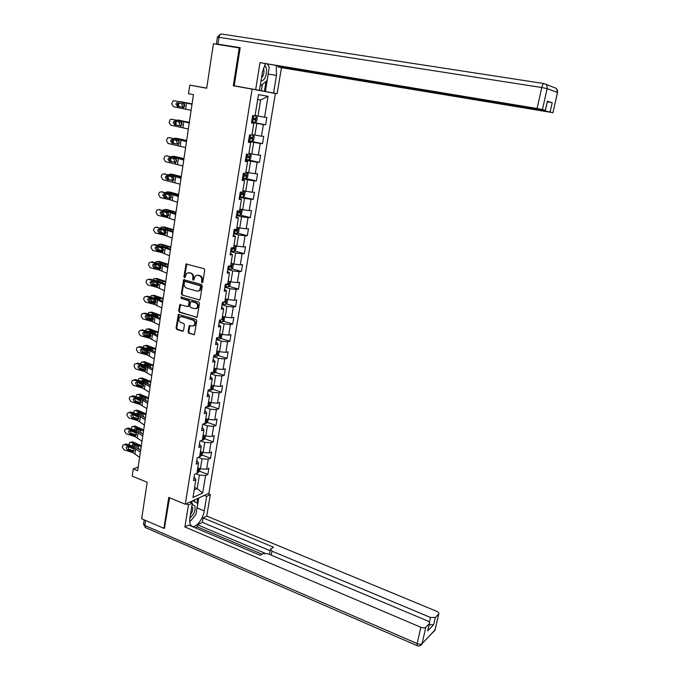 <?xml version="1.0" encoding="UTF-8"?>
<svg xmlns="http://www.w3.org/2000/svg" width="680" height="680" viewBox="0 0 680 680"><rect width="100%" height="100%" fill="white"/><g stroke="black" fill="none" stroke-linecap="round" stroke-linejoin="round"><path stroke-width="1.02" d="M202.028 282.744L202.827 282.14L204.722 270.062L203.941 268.642L186.073 264.001L183.889 276.675L184.424 277.652L184.952 277.525L186.575 273.317L188.998 272.756L190.417 273.164C192.219 273.912 193.035 275.4 192.882 277.652L192.644 279.2L193.188 280.185L193.724 280.058L195.33 275.868L197.812 275.281L199.24 275.689C201.059 276.437 201.892 277.942 201.731 280.202L201.484 281.758L202.028 282.744M188.088 331.857L188.844 333.26L194.404 334.569L196.749 320.85L195.984 319.447L178.356 314.398L176.06 328.032L176.817 329.426L182.461 331.228L183.566 330.421L184.424 324.853L183.659 323.45L180.846 322.567C178.636 321.181 178.245 319.379 179.656 317.144L181.756 316.659L192.839 320.101C195.058 321.462 195.475 323.264 194.089 325.516L191.913 326.043L189.252 325.661L188.088 331.857L188.76 331.721L189.524 333.124L194.31 334.645M240.133 48.076L213.427 43.733L206.703 88.239L189.771 85.119L188.505 93.721L193.443 94.656L137.649 470.679L133.255 468.902L132.192 476.127L147.186 482.256L141.669 518.763L163.906 528.343L164.815 527.901M239.232 47.855L233.291 85.748L252.101 89.131L185.274 504.245L168.75 497.429L163.906 528.343M199.019 300.075L200.141 299.234L202.232 285.914L201.458 284.503L183.668 279.726L181.305 293.607L182.07 295.01L199.699 299.974L182.07 295.01M199.487 303.45L197.106 317.297L179.435 312.281L178.67 310.887L179.851 304.649L187.442 306.544L188.547 305.711L189.125 301.971L188.36 300.577L181.254 298.435L180.956 296.999L198.704 302.048L199.487 303.45M252.101 89.131L275.366 93.483L208.913 493.281L185.274 504.245M199.427 471.163L207.868 474.47L208.896 468.248L206.609 469.225L208.258 459.204L210.545 458.269L211.582 452.004L209.295 452.914L210.953 442.816L213.239 441.94L214.285 435.625L211.998 436.483L213.673 426.309L215.959 425.484L217.013 419.118L214.727 419.925L216.418 409.666L218.697 408.901L219.759 402.492L217.472 403.231L219.181 392.896L221.459 392.19L222.53 385.73L220.244 386.41L221.96 375.998L224.247 375.343L225.318 368.832L223.04 369.461L224.766 358.955L227.052 358.368L228.131 351.806L225.853 352.368L227.596 341.785L229.874 341.258L230.971 334.637L228.692 335.147L230.452 324.479L232.722 324.012L233.826 317.339L231.549 317.781L233.325 307.028L235.595 306.629L236.708 299.905L234.439 300.279L236.224 289.442L238.493 289.102L239.615 282.319L237.337 282.633L239.139 271.702L241.408 271.43L242.539 264.605L240.269 264.851L242.088 253.827L244.358 253.623L245.488 246.738L243.227 246.917L245.055 235.807L247.325 235.671L248.472 228.726L246.202 228.837L248.047 217.643L250.308 217.575L251.464 210.57L249.203 210.613L251.065 199.325L253.325 199.325L254.49 192.261L252.229 192.236L254.107 180.855L256.368 180.922L257.541 173.808L255.28 173.706L257.176 162.231L259.428 162.375L260.618 155.202L258.357 155.031L260.27 143.454L262.523 143.667L263.721 136.433L261.46 136.187L263.389 124.517L265.633 124.814L266.841 117.513L264.588 117.198L268.03 96.314L258.476 94.597L255.025 115.83L252.679 115.498L251.473 122.978L253.819 123.284L251.524 122.655M207.868 474.47L205.581 475.456L202.682 493.034L192.984 497.488L195.874 479.663L193.502 480.692L194.531 474.351L196.903 473.339L198.56 463.182L196.18 464.151L197.217 457.75L199.597 456.798L201.263 446.556L198.883 447.474L199.929 441.022L202.3 440.13L203.983 429.811L201.612 430.67L202.666 424.167L205.037 423.334L206.728 412.921L204.357 413.721L205.419 407.167L207.791 406.394L209.491 395.904L207.119 396.644L208.191 390.039L210.562 389.325L212.279 378.751L209.916 379.423L210.995 372.767L213.358 372.113L215.093 361.462L212.73 362.075L213.817 355.359L216.18 354.773L217.931 344.029L215.56 344.573L216.656 337.807L219.028 337.28L220.787 326.451L218.416 326.935L219.521 320.11L221.893 319.651L223.669 308.737L221.298 309.153L222.419 302.277L224.782 301.877L226.567 290.87L224.204 291.227L225.326 284.291L227.69 283.959L229.5 272.858L227.137 273.148L228.268 266.152L230.63 265.897L232.45 254.702L230.087 254.915L231.234 247.869L233.588 247.681L235.425 236.394L233.07 236.538L234.218 229.432L236.58 229.313L238.425 217.94L236.071 218.008L237.235 210.843L239.589 210.792L241.451 199.325L239.097 199.316L240.269 192.091L242.624 192.117L244.502 180.548L242.148 180.472L243.329 173.188L245.684 173.29L247.579 161.619L245.233 161.475L246.424 154.122L248.769 154.3L250.682 142.528L248.336 142.307L249.534 134.895L251.889 135.15L253.819 123.284M198.22 457.351L202.045 458.821L200.405 468.86L197.804 467.84M196.783 460.437L198.56 463.182M200.405 468.86L206.609 469.225M202.045 458.821L208.258 459.204M200.489 440.818L204.722 442.399L203.073 452.523L200.456 451.52M199.461 443.912L201.263 446.556M203.073 452.523L209.295 452.914M204.722 442.399L210.953 442.816M202.733 424.142L207.425 425.858L205.76 436.05L203.124 435.072M202.164 427.261L203.983 429.811M205.76 436.05L211.998 436.483M207.425 425.858L213.673 426.309M205.369 407.481L210.145 409.181L208.471 419.458L205.819 418.498M204.884 410.474L206.728 412.921M208.471 419.458L214.727 419.925M210.145 409.181L216.418 409.666M208.089 390.711L212.891 392.377L211.2 402.73L208.539 401.795M207.621 393.558L209.491 395.904M211.2 402.73L217.472 403.231M212.891 392.377L219.181 392.896M210.826 373.804L215.654 375.436L213.953 385.875L211.276 384.957M210.383 376.507L212.279 378.751M213.953 385.875L220.244 386.41M215.654 375.436L221.96 375.998M213.588 356.771L218.441 358.36L216.725 368.883L214.03 367.99M213.171 359.312L215.093 361.462M216.725 368.883L223.04 369.461M218.441 358.36L224.766 358.955M216.368 339.6L221.246 341.148L219.521 351.755L216.809 350.88M215.976 341.989L217.931 344.029M219.521 351.755L225.853 352.368M221.246 341.148L227.596 341.785M219.173 322.295L224.085 323.808L222.334 334.492L219.614 333.642M218.807 324.522L220.787 326.451M222.334 334.492L228.692 335.147M224.085 323.808L230.452 324.479M222.003 304.844L226.933 306.315L225.174 317.093L222.445 316.26M221.663 306.909L223.669 308.737M225.174 317.093L231.549 317.781M226.933 306.315L233.325 307.028M224.85 287.257L229.815 288.685L228.038 299.548L225.292 298.741M224.544 289.161L226.567 290.87M228.038 299.548L234.439 300.279M229.815 288.685L236.224 289.442M227.724 269.526L232.713 270.912L230.928 281.868L228.157 281.087M227.443 271.26L229.5 272.858M230.928 281.868L237.337 282.633M232.713 270.912L239.139 271.702M230.622 251.651L235.637 253.002L233.835 264.044L231.055 263.279M230.367 253.224L232.45 254.702M233.835 264.044L240.269 264.851M235.637 253.002L242.088 253.827M233.537 233.631L238.587 234.94L236.768 246.066L233.971 245.327M233.308 235.025L235.425 236.394M236.768 246.066L243.227 246.917M238.587 234.94L245.055 235.807M236.478 215.466L241.561 216.725L239.725 227.953L236.87 227.494M236.283 216.682L238.425 217.94M239.725 227.953L246.202 228.837M241.561 216.725L248.047 217.643M239.453 197.149L244.553 198.364L242.709 209.686L239.878 208.989M239.283 198.194L241.451 199.325M242.709 209.686L249.203 210.613M244.553 198.364L251.065 199.325M242.446 178.679L247.579 179.851L245.718 191.267L242.871 190.595M242.301 179.545L244.502 180.548M245.718 191.267L252.229 192.236M247.579 179.851L254.107 180.855M245.463 160.064L250.623 161.185L248.744 172.694L245.888 172.048M245.352 160.735L247.579 161.619M248.744 172.694L255.28 173.706M250.623 161.185L257.176 162.231M248.506 141.287L253.7 142.367L251.804 153.969L248.923 153.349M248.421 141.772L250.682 142.528M251.804 153.969L258.357 155.031M253.7 142.367L260.27 143.454M251.566 122.357L256.793 123.386L254.889 135.082L251.991 134.495M254.889 135.082L261.46 136.187M256.793 123.386L263.389 124.517M268.03 96.314L260.601 100.053L257.992 116.042L255.085 115.481M257.992 116.042L264.588 117.198M138.193 467.024L133.255 468.902M206.72 88.094L189.771 85.119M260.601 100.053L257.669 99.552M194.599 487.552L197.183 488.588L199.385 475.108L195.933 473.748M194.208 489.923L197.183 488.588L202.682 493.034M194.131 476.833L195.874 479.663M199.385 475.108L205.581 475.456M251.617 122.043L265.633 124.814M248.582 140.777L262.523 143.667M246.95 159.656L259.428 162.375M245.701 178.492L256.368 180.922M239.555 196.494L253.325 199.325M240.286 215.084L250.308 217.575M237.43 233.121L247.325 235.671M234.6 251.013L244.358 253.623M231.786 268.762L241.408 271.43M228.99 286.374L238.493 289.102M226.21 303.841L235.595 306.629M223.448 321.164L232.722 324.012M220.711 338.359L229.874 341.258M217.982 355.419L227.052 358.368M215.28 372.342L224.247 375.343M212.594 389.13L221.459 392.19M209.924 405.79L218.697 408.901M207.272 422.322L215.959 425.484M204.637 438.727L213.239 441.94M202.028 455.013L210.545 458.269M202.589 282.608L202.402 280.118C202.564 277.856 201.731 276.361 199.92 275.613L199.24 275.689M197.132 275.179L199.92 275.613M188.343 272.663L191.097 273.088C192.891 273.827 193.715 275.324 193.562 277.567L193.74 280.05M186.881 263.849L184.569 276.59L184.969 277.508M184.458 279.565L181.994 293.514L182.75 294.907M200.702 286.773L200.158 285.778L185.215 281.426L184.441 282.022L184.195 283.653C184.042 285.88 184.858 287.368 186.643 288.125L196.834 291.125L199.385 290.513L200.702 286.773L201.373 286.679L200.829 285.694L200.158 285.778M185.462 281.401L200.829 285.694M198.28 291.142L200.056 290.42L201.119 288.311L200.447 288.405M201.373 286.679L201.119 288.311M180.625 304.47L179.358 310.777L180.115 312.171L196.996 317.381M188.131 306.433L189.227 305.6L189.805 301.869L189.04 300.466L181.254 298.435M180.956 296.999L181.594 296.905L181.934 298.333M194.565 308.712L196.724 308.193C198.152 305.915 197.744 304.096 195.5 302.727L191.556 301.537L190.442 302.37L189.864 306.111L190.63 307.513L194.565 308.712M195.899 308.695L197.395 308.074C198.823 305.804 198.416 303.986 196.171 302.617L195.5 302.727M192.236 301.427L196.171 302.617M190.018 325.448L188.76 331.721M193.307 326.017L194.76 325.38C196.146 323.136 195.73 321.334 193.511 319.982L192.839 320.101M181.101 316.557L193.511 319.982M179.12 314.219L176.749 327.904L177.497 329.29L183.183 331.1M251.668 121.728L255.246 122.323L256.692 121.269L257.286 117.631L256.241 116.237L252.662 115.626M256.241 116.237L252.662 115.592M192.075 103.853L179.843 101.728M192.066 103.921L180.566 101.66M252.05 119.408L255.025 119.927L255.425 118.516L252.288 117.946M178.543 106.471L178.823 102.714M183.804 107.245L182.929 107.109L181.84 104.95L182.742 103.462M184.288 104.133L183.821 105.247L184.195 106.93M254.04 118.26L253.564 119.638L252.05 119.365M191.123 110.296L173.451 106.701L171.734 103.929L172.941 101.031L174.309 100.751L184.288 102.646L184.705 105.799L183.677 107.304L177.31 106.343L175.933 104.116L176.757 102.757L184.093 103.938M192.032 104.15L174.309 100.751M192.015 104.269L184.288 102.646M178.806 102.706L177.352 104.312L178.721 106.522L183.319 107.406M261.01 80.809C262.565 80.996 263.95 79.891 265.175 77.486C267.18 72.241 267.01 68.102 264.681 65.067M261.519 77.707L263.041 75.769C264.188 73.023 264.308 70.499 263.389 68.195M267.435 64.133L269.246 67.243L267.045 80.639L260.142 86.139M189.856 518.381L193.944 513.34C195.951 507.594 195.398 504.789 192.304 504.934L192.015 505.053M190.434 514.76L191.921 512.397C192.941 509.864 193.026 508.028 192.177 506.881L191.76 506.617M191.106 502.579L192.491 500.896M192.856 500.726L197.736 503.404L195.942 514.377L189.745 521.994M268.608 71.128L265.412 91.536L249.093 88.502L259.462 90.364L255.646 89.65L260.015 62.636L537.081 108.494L541.781 87.525L219.019 37.306L217.974 44.157L240.193 47.694L234.209 85.791L255.646 89.65M259.462 90.364L262.387 72.343L265.396 63.792M268.286 74.026L276.471 75.429L276.241 65.586M276.471 75.429L273.555 92.998L277.134 93.67L281.469 67.677L277.89 66.835L545.029 110.449M278.052 65.892L277.89 66.835M281.469 67.677L552.942 112.693L557.464 92.489L547.145 88.612L542.436 109.54L545.385 110.423L354.679 78.939L260.015 62.636M277.134 93.67L234.209 85.791M265.412 91.536L273.555 92.998M552.865 112.668L544.935 110.84M218.365 44.523L216.385 44.005L217.974 44.157M547.34 101.779L552.202 102.748L547.46 101.243M542.436 109.54L537.081 108.494M268.328 65.662L268.014 64.226M264.426 91.349L266.05 81.43M261.35 90.797L262.403 84.337M204.289 495.423L206.669 496.383L210.324 494.675L206.762 516.086L436.585 611.269C438.456 612.144 439.195 613.029 438.779 613.929L435.293 617.525L433.67 624.69L429.148 624.759M206.669 496.383L204.263 510.892C202.988 519.996 194.531 529.592 191.131 525.581C189.788 524.085 189.388 521.526 189.924 517.896L192.338 503.081L188.47 504.892L184.892 526.983L188.76 525.053L260.253 555.305L263.075 553.579L267.818 553.733L427.227 620.781C429.131 621.673 429.862 622.6 429.428 623.534L427.686 630.921L433.67 624.69M262.029 554.217L197.191 526.847L195.287 527.816M197.191 526.847L197.523 524.807L202.359 522.367L203.099 517.905L206.762 516.086M207.952 493.723L210.324 494.675M186.04 503.888L188.47 504.892M189.916 502.095L192.338 503.081M184.892 526.983L420.835 627.266C423.062 628.082 424.702 628.099 425.782 627.308L429.428 623.534M429.377 622.37L430.482 617.465L271.983 551.157L270.419 549.211L273.513 547.196L203.099 517.905M430.482 617.465L435.293 617.525M164.458 528.071L169.549 497.76M264.894 553.163L197.523 524.807M427.941 630.13L427.788 630.793M269.501 554.438L270.325 549.712M270.139 550.732L202.359 522.367M198.764 497.989L197.132 507.952L204.263 510.892M190.23 521.407L193.579 517.284M196.596 510.374L197.132 507.952M197.013 503.004L197.761 498.448M194.369 501.551L194.642 499.902M248.608 140.649L252.169 141.21L253.614 140.131L254.209 136.519L253.181 135.209L251.906 134.997M252.203 141.185L253.181 135.209L251.923 134.92M189.346 122.256L176.91 120.173M189.329 122.383L177.888 119.986M248.974 138.355L251.949 138.847L252.348 137.453L249.212 136.901M175.984 124.958L176.06 121.235M181.364 125.587L180.243 125.443L181.271 125.664M180.243 125.443L179.155 123.275L179.817 121.975M181.475 122.604L181.602 125.324M251.03 137.215L250.495 138.542L248.99 138.286M245.565 159.418L249.118 159.944L250.572 158.831L251.15 155.244L250.096 153.952L248.854 153.807M250.096 153.952L248.871 153.697M186.635 140.513L177.216 138.388L174.071 138.482M186.609 140.692L175.244 138.176M245.93 157.139L248.897 157.607L249.305 156.238L246.168 155.703M173.468 143.293L173.34 139.612M178.874 143.76L177.573 143.624L178.755 143.897M177.573 143.624L176.502 141.457L176.97 140.361M178.704 140.947L179.019 143.54M248.03 156.018L247.444 157.293L245.948 157.046M188.343 129.005L170.782 125.171L169.073 122.4L170.213 119.569L171.632 119.263L181.56 121.227L181.976 124.364L180.999 125.825L174.624 124.84L173.256 122.63L174.02 121.312L175.177 121.057L181.373 122.502M189.269 122.799L171.632 119.263M189.236 123.02L181.56 121.227M175.958 121.219L174.675 122.766L176.043 124.975L180.752 125.91M185.597 147.552L168.138 143.488L166.439 140.734L167.518 137.964L168.98 137.632L178.857 139.655L179.273 142.774L178.347 144.194L171.955 143.191L170.595 140.981L171.317 139.714L172.507 139.442L178.67 140.921M186.524 141.295L168.98 137.632M186.473 141.619L178.857 139.655M169.923 137.7L170.408 137.726M173.17 139.578L172.014 141.066L173.374 143.276L178.185 144.262L177.998 145.529M242.548 178.032L246.092 178.517L247.546 177.378L248.124 173.825L247.061 172.584L245.82 172.456M247.061 172.584L245.846 172.312M183.948 158.619L174.59 156.383L171.292 156.647M183.915 158.856L172.609 156.213M242.913 175.771L245.871 176.222L246.279 174.862L243.143 174.344M171.02 161.492L170.655 157.845M176.35 161.781L174.939 161.67L176.222 161.984M174.939 161.67L173.868 159.494L174.191 158.593M175.967 159.171L176.443 161.585M245.047 174.658L244.426 175.891L242.939 175.644M244.077 191.089L243.134 196.919L244.536 195.781L245.114 192.253L244.052 191.054L242.811 190.952M244.052 191.054L242.845 190.774M181.288 176.588L171.981 174.242L168.555 174.667M181.245 176.876L170 174.106M239.921 194.25L242.862 194.675L243.287 193.332L240.15 192.839M168.657 179.562L168.011 175.967M173.799 179.656L172.312 179.562L173.68 179.919M172.312 179.562L171.462 176.69M171.521 174.207L171.981 174.242M173.272 177.259L173.868 179.469M242.08 193.145L241.434 194.335L239.947 194.097M236.589 214.804L240.117 215.22L241.561 214.021L242.131 210.528L241.069 209.381L239.827 209.295M241.069 209.381L239.861 209.083M178.644 194.412L169.388 191.956L166.456 191.989L165.861 192.55M178.594 194.752L167.416 191.862M167.127 197.676L165.266 194.811L165.401 193.885M236.946 212.577L239.887 212.984L240.312 211.65L237.175 211.174M171.249 197.379L169.711 197.319L171.131 197.71M169.711 197.319L168.784 194.65M168.852 191.93L169.388 191.956M170.629 195.228L171.283 197.191M239.13 211.48L238.459 212.636L236.98 212.398M182.861 165.954L165.512 161.661L163.82 158.916L164.84 156.213L166.353 155.856L176.179 157.939L176.596 161.041L175.712 162.418L169.311 161.398L167.96 159.196L168.64 157.972L169.856 157.675L175.993 159.188M183.795 159.647L166.353 155.856M183.736 160.072L176.179 157.939M167.144 155.881L167.773 155.898M170.417 157.794L169.38 159.231L170.731 161.432L175.61 162.469M180.157 184.203L162.911 179.69L161.228 176.944L161.389 175.797L162.197 174.309L163.744 173.927L173.519 176.069L173.935 179.155L173.094 180.498L166.694 179.46L165.342 177.259L165.98 176.077L167.229 175.763L173.34 177.319M181.101 177.845L163.744 173.927M181.024 178.364L173.519 176.069M164.39 173.927L165.172 173.927M167.705 175.873L166.77 177.242L168.113 179.444L173.043 180.523M177.471 202.3L170.043 199.793L160.327 197.582L158.653 194.837L158.814 193.698L159.57 192.261L161.151 191.862L170.884 194.055L171.3 197.123L170.493 198.432L164.093 197.37L162.749 195.177L163.344 194.038L164.619 193.706L170.706 195.296M178.423 195.899L172.295 193.995L161.151 191.862M178.33 196.52L170.884 194.055M161.67 191.845L162.579 191.811M165.028 193.8L164.169 195.118L165.512 197.302L170.493 198.441M176.018 212.092L166.821 209.525L163.855 209.61L163.208 210.29M175.958 212.483L164.849 209.482M237.201 233.316L238.136 227.579L239.181 228.658L238.612 232.126L237.167 233.35L233.648 232.959M167.594 216.121L164.024 215.093L162.817 211.692M234.005 230.758L236.929 231.141L237.362 229.823L234.532 229.415M168.682 214.956L167.918 216.223L166.838 216.393L161.508 215.144L160.174 212.959L160.735 211.854L162.035 211.514L167.365 212.755L168.088 213.129L168.682 214.956L167.135 214.931L168.581 215.347M167.135 214.931L166.141 212.466M166.201 209.517L166.821 209.525M168.028 213.078L168.7 214.761M236.198 229.67L235.518 230.783L234.039 230.546M174.803 220.26L167.433 217.591L157.76 215.322L156.094 212.585L156.256 211.454L156.969 210.069L158.584 209.653L168.266 211.905L168.088 213.129M175.763 213.809L169.677 211.794L158.584 209.653M175.661 214.523L168.266 211.905M158.976 209.627L160.012 209.55M162.375 211.59L161.602 212.849L162.936 215.033L167.952 216.206M234.957 245.59L233.937 245.548M173.417 229.636L164.271 226.967L161.279 227.095L160.582 227.902M173.349 230.078L162.299 226.958M235.263 245.675L236.24 246.636L235.679 250.078L234.234 251.328L230.724 250.971M165.529 233.75L161.483 232.534L160.25 229.355M166.107 232.407L164.577 232.416L166.039 232.857M164.577 232.416L163.54 230.146M164.518 228.837L167.493 229.551M163.574 226.958L164.271 226.967M173.009 232.381L165.673 229.602L166.081 232.645L165.359 233.877L164.245 234.056L158.95 232.781L157.615 230.597L158.151 229.534L159.469 229.168L164.781 230.444L166.099 232.16M231.081 248.786L233.996 249.152L234.439 247.843L233.3 247.707L232.594 248.778L231.124 248.557M172.159 238.076L164.84 235.246L155.219 232.925L153.561 230.197L154.394 227.74L156.034 227.299L165.673 229.602M173.128 231.574L167.084 229.449L156.034 227.299M156.298 227.273L157.463 227.154M159.749 229.236L159.043 230.435L160.378 232.62L165.427 233.835M231.795 263.483L231.03 263.449M170.833 247.044L161.738 244.264L158.72 244.443L157.998 245.37M170.756 247.537L159.766 244.299M232.483 263.67L233.333 264.469L232.781 267.886L231.336 269.161L227.834 268.838M163.106 251.132L158.967 249.832L157.701 246.882M163.523 249.722L162.035 249.755L163.506 250.214L162.817 251.387L161.679 251.575L156.408 250.274L155.082 248.089L155.584 247.07L156.927 246.696L162.206 247.996L163.506 250.189M162.035 249.755L160.973 247.69M161.763 246.296L167.501 247.783L167.654 246.746M160.964 244.281L161.738 244.264M162.996 248.455L163.481 249.373M228.182 266.671L231.089 267.019L231.531 265.719L230.673 265.616M231.089 267.019L228.225 266.416M169.541 255.748L162.273 252.764L152.703 250.393L151.045 247.673L151.206 246.551L151.844 245.259L153.51 244.808L163.098 247.172L162.919 248.378M170.51 249.203L164.509 246.968L154.938 244.613L153.51 244.808M170.382 250.096L163.098 247.172M153.663 244.792L154.938 244.613M157.148 246.746L156.51 247.894L157.837 250.061L162.911 251.32M228.675 281.231L228.14 281.205M168.266 264.316L159.231 261.435L156.188 261.655L155.44 262.701M168.19 264.86L157.258 261.502M229.746 281.537L230.452 282.166L229.9 285.549L228.454 286.858L224.961 286.569M160.667 268.379L156.459 266.993L155.168 264.274M159.078 263.619L160.03 263.44L165.444 265.548M160.947 266.9L159.511 266.959L160.964 267.435M159.511 266.959L158.448 265.098M158.381 261.46L159.231 261.435M225.309 284.418L228.208 284.741L228.658 283.45L227.792 283.356M228.208 284.741L225.879 284.214M166.94 273.275L159.724 270.147L150.195 267.716L148.555 265.004L148.707 263.899L149.311 262.65L150.994 262.183L160.54 264.596L160.947 267.597L159.902 268.957L153.893 267.623L152.566 265.455L153.043 264.46L154.403 264.078L160.361 265.795M167.918 266.688L161.951 264.35L152.43 261.945L150.994 262.183M167.773 267.673L160.54 264.596M151.045 262.174L152.43 261.945M154.581 264.12L153.994 265.208L155.312 267.376L160.412 268.668M165.725 281.452L156.74 278.469L153.68 278.732L152.915 279.905M165.639 282.038L154.768 278.579M227.052 299.26L227.588 299.719L227.035 303.076L225.59 304.411L222.113 304.147M158.227 285.481L153.977 284.027L152.668 281.528M156.451 280.823L157.522 280.543L163.038 282.905M158.355 283.951L157.012 284.036L158.44 284.521M157.012 284.036L155.958 282.378M155.822 278.519L156.74 278.469M158.321 280.815L158.075 281.24M223.244 302.132L225.352 302.32L225.802 301.045L224.927 300.959M164.356 290.675L157.199 287.394L147.713 284.911L146.072 282.208L146.234 281.103L146.804 279.897L149.948 279.131L148.512 279.412L158.006 281.885L158.415 284.869L157.369 286.212L151.385 284.844L150.076 282.676L150.526 281.724L151.895 281.325L157.828 283.067M165.342 284.036L159.418 281.596L149.948 279.131M165.18 285.107L158.006 281.885M152.031 281.358L151.504 282.387L152.813 284.554L157.93 285.889M163.2 298.452L154.267 295.375L151.19 295.681L150.416 296.973M163.106 299.089L152.303 295.519M224.425 316.863L224.204 320.458L222.759 321.819L219.283 321.589M155.788 302.447L151.512 300.925L150.203 298.648M153.867 297.891L155.04 297.508L159.664 299.14L160.616 300.126M155.771 300.875L154.53 300.976L155.907 301.461M154.53 300.976L153.51 299.531M153.281 295.443L154.267 295.375M155.796 297.78L155.533 298.333M221.501 319.727L222.513 319.762L222.963 318.495L222.088 318.418M161.797 307.929L154.691 304.504L145.256 301.971L143.616 299.268L144.321 297.015L146.038 296.523L155.49 299.038L155.898 302.014L154.862 303.331L148.903 301.928L147.594 299.769L148.028 298.843L149.413 298.435L155.32 300.212M162.792 301.257L156.91 298.699L147.475 296.191L146.038 296.523M162.613 302.413L155.49 299.038M145.962 296.497L147.475 296.191M149.506 298.46L149.031 299.438L150.339 301.597L155.465 302.966M160.701 315.325L151.81 312.146L148.716 312.494L147.951 313.897M160.599 316.013L149.855 312.332M221.858 334.348L221.391 337.705L219.946 339.091L216.478 338.895M153.349 319.277L149.073 317.696L147.781 315.648M151.317 314.84L152.575 314.347L157.403 316.149L158.194 317.203M153.17 317.671L152.065 317.781L153.382 318.274M152.065 317.781L151.105 316.557M150.764 312.248L151.81 312.146M153.297 314.611L153.025 315.299M219.062 337.059L219.7 337.059L220.158 335.801L219.275 335.733M159.256 325.048L152.201 321.478L142.808 318.903L141.185 316.208L141.338 315.12L141.848 313.99L143.59 313.488L152.992 316.055L153.399 319.014L152.371 320.314L146.446 318.886L145.137 316.727L145.545 315.834L146.948 315.418L152.821 317.228M160.25 318.333L154.411 315.681L145.027 313.123L143.59 313.488M160.072 319.575L152.992 316.055M143.463 313.454L145.027 313.123M146.999 315.435L146.574 316.353L147.874 318.503L153.008 319.914M158.219 332.07L149.379 328.788L146.268 329.179L145.511 330.726M158.108 332.8L147.416 329.018M219.113 351.628L218.595 354.815L217.158 356.226L213.698 356.056M150.909 335.971L146.642 334.339L145.393 332.52M148.809 331.653L150.127 331.058L154.93 332.911L155.762 334.144M150.569 334.356L149.625 334.466L150.858 334.934M149.625 334.466L148.733 333.455M148.274 328.916L149.379 328.788M150.824 331.322L150.552 332.137M216.266 354.238L216.903 354.229L217.37 352.979L216.487 352.92M156.74 342.031L149.727 338.325L140.386 335.699L138.762 333.004L138.916 331.933L139.408 330.846L141.159 330.327L150.518 332.945L150.926 335.886L149.897 337.17L143.999 335.707L142.706 333.557L143.089 332.69L144.5 332.265L144.135 333.132L145.435 335.282L150.578 336.727M157.743 335.274L151.938 332.528L142.596 329.919L141.159 330.327M157.547 336.608L150.518 332.945M140.989 330.284L142.596 329.919M150.348 334.101L144.5 332.265L143.089 332.69M155.754 348.678L146.965 345.312L143.837 345.738L143.081 347.412M155.635 349.46L145.001 345.576M216.325 368.755L215.823 371.79L214.387 373.226L210.944 373.091M148.478 352.537L144.237 350.854L143.038 349.265M146.328 348.339L147.696 347.633L152.473 349.546L153.34 350.94M147.951 350.914L147.203 351.024L148.316 351.466M147.203 351.024L146.412 350.234M145.8 345.466L146.965 345.312M148.368 347.897L148.121 348.849M213.503 371.272L214.132 371.254L214.6 370.013L213.707 369.962M154.241 358.887L147.28 355.045L137.981 352.368L136.365 349.681L136.977 347.556L138.745 347.038L148.061 349.699L148.469 352.631L147.45 353.898L141.576 352.401L140.284 350.251L140.649 349.418L142.069 348.984L141.72 349.792L143.012 351.934L148.155 353.413M155.244 352.096L149.481 349.24L140.182 346.579L138.745 347.038M155.04 353.498L148.061 349.699M138.533 346.987L140.182 346.579M147.892 350.854L142.069 348.984M153.306 365.168L144.568 361.709L141.423 362.168L140.675 363.97M153.179 365.993L142.613 362.006M213.554 385.738L213.078 388.637L211.642 390.091L208.318 389.997M146.047 368.968L141.848 367.243L140.726 365.891M143.871 364.905L145.282 364.089L150.033 366.052L150.918 367.608M145.325 367.37L144.789 367.455L145.758 367.846M144.789 367.455L144.143 366.894M142.579 361.99L144.568 361.709M145.928 364.352L145.724 365.44M210.749 388.178L211.386 388.152L211.854 386.92L210.962 386.877M151.759 375.615L144.849 371.637L135.592 368.9L133.986 366.231L134.581 364.149L136.349 363.613L145.622 366.333L146.03 369.249L145.01 370.49L139.17 368.968L137.887 366.826L138.236 366.01L139.663 365.576L145.452 367.472M152.77 368.781L147.042 365.832L137.793 363.12L136.349 363.613M152.549 370.269L145.622 366.333M136.102 363.562L137.793 363.12M139.621 365.568L139.323 366.325L140.607 368.458L145.749 369.971M150.875 381.531L142.188 377.978L139.034 378.471L138.286 380.392M150.748 382.406L140.233 378.309M210.8 402.594L210.35 405.348L208.947 406.793L206.329 406.87M143.624 385.262L139.476 383.512L138.448 382.398M141.448 381.344L142.894 380.418L147.619 382.44L148.504 384.064M142.681 383.707L143.131 384.064M142.409 383.758L141.976 383.452M140.156 378.284L142.188 377.978M143.514 380.681L143.361 381.913M208.02 404.949L208.658 404.914L209.134 403.69L208.233 403.656M149.294 392.207L142.434 388.093L133.22 385.313L131.623 382.644L131.767 381.599L132.192 380.604L133.977 380.069L143.2 382.832L143.607 385.73L142.596 386.962L136.782 385.407L135.499 383.265L135.83 382.483L137.275 382.041L143.038 383.971M150.314 385.33L144.627 382.287L135.413 379.534L133.977 380.069M150.084 386.903L143.2 382.832M133.688 380.01L135.413 379.534M137.207 382.024L136.935 382.729L138.219 384.863L143.369 386.41M148.469 397.774L139.825 394.128L136.663 394.655L135.915 396.695M148.333 398.684L137.87 394.493M208.071 419.313L207.646 421.931L206.21 423.436L204.323 423.58M141.194 401.438L136.23 398.795M139.052 397.655L139.536 396.763L140.522 396.627L145.214 398.692L146.098 400.401M137.76 394.451L139.825 394.128M141.125 396.89L141.032 398.259M205.317 421.583L205.946 421.541L206.431 420.333L205.53 420.308M146.846 408.68L140.037 404.43L130.866 401.608L129.276 398.947L129.421 397.902L129.829 396.942L131.623 396.398L140.803 399.211L141.202 402.092L140.199 403.308L134.419 401.719L133.135 399.585L133.458 398.828L134.904 398.387L140.632 400.333M147.874 401.761L142.222 398.625L133.059 395.828L131.623 396.398M147.628 403.41L140.803 399.211M131.299 396.329L133.059 395.828M134.81 398.361L134.572 399.007L135.847 401.132L140.998 402.713M146.072 413.89L137.479 410.15L134.308 410.712L133.56 412.879M145.936 414.842L135.532 410.55M205.369 435.906L204.96 438.387L203.524 439.909L202.308 440.096M138.771 417.469L134.07 415.08M136.689 413.856L137.173 412.845L138.168 412.709L142.834 414.834L143.718 416.602M135.371 410.499L137.479 410.15M138.754 412.973L138.745 414.494M202.631 438.098L203.26 438.048L203.745 436.84L202.844 436.832M144.423 425.017L137.657 420.639L128.529 417.775L126.947 415.115L127.092 414.086L127.474 413.151L129.276 412.607L138.422 415.463L138.822 418.327L137.819 419.526L132.065 417.911L130.79 415.786L131.095 415.046L132.549 414.596L138.252 416.576M145.46 418.064L139.842 414.834L130.721 411.995L129.276 412.607M145.197 419.798L138.422 415.463M128.928 412.53L130.721 411.995M132.43 414.57L133.501 417.282L138.635 418.897M143.701 429.879L135.158 426.062L131.971 426.657L131.231 428.935M143.556 430.882L133.212 426.496M202.682 452.37L202.3 454.716L200.863 456.263L199.648 456.467M136.331 433.373L132.022 431.273M134.343 429.93L134.827 428.808L135.821 428.68L140.471 430.848L141.329 432.897M133.008 426.42L135.158 426.062M136.399 428.944L136.501 430.618M199.971 454.478L200.6 454.427L201.084 453.228L200.175 453.22M142.018 441.235L135.303 436.73L126.217 433.815L124.635 431.171L124.78 430.142L125.154 429.241L126.956 428.689L136.051 431.587L136.451 434.444L135.464 435.625L129.727 433.976L128.46 431.851L128.749 431.137L130.212 430.695L135.889 432.692M143.055 434.248L137.479 430.925L128.401 428.034L126.956 428.689M142.792 436.05L136.051 431.587M126.548 428.604L128.401 428.034M130.076 430.661L131.163 433.313L136.297 434.953M141.346 445.757L132.846 441.847L129.65 442.476L128.919 444.881M141.194 446.802L130.9 442.323M200.013 468.707L199.656 470.917L198.22 472.489L197.005 472.702M133.883 449.14L130.424 447.491M132.031 445.885L132.498 444.652L133.501 444.524L138.125 446.743L138.975 448.783M130.662 442.229L132.846 441.847M134.062 444.788L134.3 446.624M197.327 470.738L198.441 469.489L197.531 469.489M139.63 457.325L132.957 452.702L123.913 449.743L122.341 447.1L122.842 445.204L124.653 444.652L133.705 447.593L134.105 450.432L133.119 451.596L127.415 449.922L126.157 447.805L126.429 447.108L127.891 446.666L133.543 448.698M140.675 450.304L135.133 446.896L126.097 443.963L124.653 444.652M140.394 452.183L133.705 447.593M124.177 444.567L126.097 443.963M127.738 446.624L128.851 449.225L133.977 450.891M202.402 280.118L201.731 280.202M198.492 275.204L197.812 275.281M193.324 279.123L192.644 279.2M193.562 277.567L192.882 277.652M191.097 273.088L190.417 273.164M189.678 272.68L188.998 272.756M184.569 276.59L183.889 276.675M186.396 264.63L185.708 264.699M202.156 281.673L201.484 281.758M181.994 293.514L181.305 293.607M183.999 280.322L183.319 280.406M185.895 281.341L185.215 281.426M196.962 317.373L196.291 317.492M180.115 312.171L179.435 312.281M179.358 310.777L178.67 310.887M180.208 305.184L179.529 305.295M189.227 305.6L188.547 305.711M189.805 301.869L189.125 301.971M189.04 300.466L188.36 300.577M189.626 326.145L188.955 326.273M182.435 316.531L181.756 316.659M183.141 331.092L182.461 331.228M177.497 329.29L176.817 329.426M176.749 327.904L176.06 328.032M178.73 314.916L178.041 315.036M194.259 334.637L193.579 334.773M189.524 333.124L188.844 333.26M255.28 122.298L256.267 116.271M253.283 118.124L253.657 115.804M252.671 121.907L253.045 119.587M253.564 119.638L255.025 119.927M183.6 107.329L183.413 108.621M186.524 103.097L185.64 109.072M178.721 106.522L177.31 106.343M216.385 43.962L217.413 37.179L219.019 37.306C219.496 35.029 220.362 33.941 221.637 34.034L543.779 83.529M545.513 84.167L554.336 87.601C556.759 88.239 557.804 89.871 557.464 92.489L557.515 92.599M545.309 110.398L547.4 101.15M552.202 102.748L550.137 111.843M547.145 88.612C547.494 85.901 546.414 84.209 543.923 83.555C543.167 83.547 542.453 84.872 541.781 87.525L547.145 88.612M427.686 630.921L429.326 623.662M425.782 627.308L422.101 643.611L435.072 629.901L438.677 614.048M145.554 520.438L144.789 525.47L417.18 643.594L420.835 627.266M271.983 551.157L271.252 555.169M422.101 643.611C421.03 644.428 419.39 644.428 417.18 643.594L417.103 645.66C419.195 646.391 420.826 645.821 422.008 643.943L422.101 643.611M435.31 629.153L433.432 631.865M420.019 645.745L434.979 630.224L438.779 613.929M417.444 645.796L145.155 527.45L144.789 525.47L143.582 523.889L144.194 519.851M145.732 527.697L143.506 524.288M250.206 137.079L250.546 134.997M249.602 140.828L249.968 138.533M250.495 138.542L251.949 138.847M249.16 159.919L250.121 153.986M247.154 155.873L247.426 154.198M246.551 159.588L246.925 157.309M247.444 157.293L248.897 157.607M180.88 125.876L180.693 127.151M183.787 121.703L182.911 127.636M176.043 124.975L174.624 124.84M181.067 140.156L180.2 146.047M173.374 143.276L171.955 143.191M246.134 178.492L247.087 172.618M244.128 174.513L244.341 173.23M180.65 158.712L180.727 158.168M243.533 178.202L243.899 175.941M244.426 175.891L245.871 176.222M241.128 193.001L241.281 192.1M177.973 176.834L178.075 176.171M240.542 196.656L240.899 194.42M241.434 194.335L242.862 194.675M240.15 215.194L241.094 209.406M238.153 211.335L238.238 210.817M175.321 194.811L175.44 194.021M237.566 214.965L237.932 212.746M238.459 212.636L239.887 212.984M175.508 162.511L175.321 163.761M178.373 158.465L177.514 164.305M170.731 161.432L169.311 161.398M174.718 162.554L175.151 162.579M172.856 180.608L172.669 181.849M175.703 176.63L174.853 182.418M168.113 179.444L166.694 179.46M172.074 180.642L172.593 180.668M170.221 198.56L170.043 199.793M173.052 194.65L172.21 200.396M165.512 197.302L164.093 197.37M169.439 198.585L170.059 198.602M172.686 212.644L172.822 211.735M234.625 233.121L234.982 230.919M235.518 230.783L236.929 231.141M167.612 216.368L167.433 217.591M170.425 212.517L169.583 218.221M162.936 215.033L161.508 215.144M166.838 216.393L167.535 216.385M234.277 251.294L235.195 245.65M170.077 230.333L170.23 229.313M231.701 251.132L232.05 248.948M232.594 248.778L233.996 249.152M164.245 234.056L165.036 234.03L164.84 235.246M167.816 230.248L166.982 235.9M160.378 232.62L158.95 232.781M231.37 269.135L232.271 263.611M228.803 269L229.151 266.832M162.452 251.566L162.273 252.764M165.223 247.843L164.398 253.453M157.837 250.061L156.408 250.274M161.679 251.575L162.545 251.532M228.488 286.824L229.364 281.426M164.942 265.072L165.095 264.052M225.922 286.722L226.27 284.572M159.902 268.957L159.724 270.147M162.656 265.293L161.84 270.861M155.312 267.376L153.893 267.623M159.137 268.966L160.072 268.889M225.632 304.376L226.491 299.098M162.409 282.234L162.562 281.214M223.074 304.3L223.423 302.166M224.196 301.979L225.352 302.32M157.369 286.212L157.199 287.394M160.106 282.608L159.298 288.125M152.813 284.554L151.385 284.844M156.612 286.212L157.615 286.11M222.793 321.784L223.635 316.625M159.902 299.26L160.046 298.248M220.244 321.733L220.541 319.914M221.901 319.575L222.513 319.762M154.862 303.331L154.691 304.504M157.581 299.786L156.774 305.26M150.339 301.597L148.903 301.928M154.105 303.322L155.176 303.195M219.98 339.056L220.804 334.016M157.403 316.149L157.556 315.146M217.439 339.039L217.668 337.586M219.088 336.872L219.7 337.059M152.371 320.314L152.201 321.478M155.074 316.829L154.275 322.269M147.874 318.503L146.446 318.886M151.614 320.305L152.754 320.144M217.192 356.192L217.991 351.262M154.93 332.911L155.074 331.916M214.65 356.201L214.829 355.104M216.299 354.034L216.903 354.229M149.897 337.17L149.727 338.325M152.583 333.744L151.793 339.142M145.435 335.282L143.999 335.707M149.149 337.161L150.339 336.957M214.421 373.192L215.203 368.381M152.473 349.546L152.618 348.559M211.888 373.226L212.007 372.487M213.537 371.05L214.132 371.254M147.45 353.898L147.28 355.045M150.119 350.531L149.328 355.878M143.012 351.934L141.576 352.401M146.702 353.88L147.942 353.642M211.675 390.056L212.441 385.356M150.033 366.052L150.178 365.075M210.792 387.949L211.386 388.152M145.01 370.49L144.849 371.637M147.662 367.183L146.888 372.487M140.607 368.458L139.17 368.968M144.27 370.473L145.562 370.2M208.947 406.793L209.695 402.203M147.619 382.44L147.764 381.463M208.063 404.702L208.658 404.914M142.596 386.962L142.434 388.093M145.231 383.707L144.457 388.977M138.219 384.863L136.782 385.407M141.856 386.937L143.191 386.623M206.244 423.402L206.975 418.923M145.214 398.692L145.358 397.732M205.36 421.328L205.946 421.541M140.199 403.308L140.037 404.43M142.826 400.103L142.052 405.331M135.847 401.132L134.419 401.719M139.468 403.274L140.845 402.925M203.566 439.875L204.272 435.506M142.834 414.834L142.978 413.874M202.682 437.827L203.26 438.048M137.819 419.526L137.657 420.639M140.429 416.381L139.663 421.566M133.501 417.282L132.065 417.911M137.088 419.492L138.499 419.101M200.897 456.221L201.594 451.954M140.471 430.848L140.607 429.896M200.013 454.197L200.6 454.427M135.464 435.625L135.303 436.73M138.048 432.531L137.292 437.682M131.163 433.313L129.727 433.976M134.733 435.583L136.179 435.157M198.262 472.447L198.934 468.282M138.125 446.743L138.261 445.8M197.379 470.45L197.956 470.671M133.119 451.596L132.957 452.702M135.694 448.554L134.938 453.671M128.851 449.225L127.415 449.922M132.396 451.554L133.867 451.095M186.762 263.933L186.073 264.001M184.348 279.65L183.668 279.726M200.056 290.42L199.385 290.513M180.531 304.538L179.851 304.649M188.904 306.247L188.232 306.357M197.395 308.074L196.724 308.193M189.932 325.524L189.252 325.661M194.76 325.38L194.089 325.516M179.044 314.279L178.356 314.398M254.362 118.311L255.425 118.516M176.757 102.757L178.177 102.952M552.942 112.693L557.532 92.522L556.648 88.893M220.192 34.23L217.43 37.128M545.385 110.423L547.476 101.175M251.736 137.326L252.348 137.453M248.846 156.136L249.305 156.238M174.02 121.312L175.44 121.456M171.317 139.714L172.737 139.808M168.64 157.972L170.059 158.006M165.98 176.077L167.399 176.069M163.344 194.038L164.772 193.978M160.735 211.854L162.163 211.752M165.002 228.956L165.487 228.956M158.151 229.534L159.579 229.381M161.882 246.322L162.86 246.304M155.584 247.07L157.012 246.865M159.162 263.56L160.268 263.517M153.043 264.46L154.47 264.214M156.638 280.67L157.709 280.602M150.526 281.724L151.954 281.435M154.139 297.636L155.168 297.56M148.028 298.843L149.456 298.512M151.657 314.475L152.66 314.381M145.545 315.834L146.982 315.46M149.192 331.185L150.169 331.075M146.752 347.769L147.704 347.642M140.649 349.418L142.026 348.976M144.33 364.225L145.256 364.08M138.236 366.01L139.553 365.551M141.924 380.553L142.834 380.4M135.83 382.483L137.105 382.007M139.536 396.763L140.42 396.593M133.458 398.828L134.674 398.335M137.173 412.845L138.031 412.666M131.095 415.046L132.26 414.536M134.827 428.808L135.66 428.621M128.749 431.137L129.871 430.627M132.498 444.652L133.314 444.456M126.429 447.108L127.5 446.59"/></g></svg>
